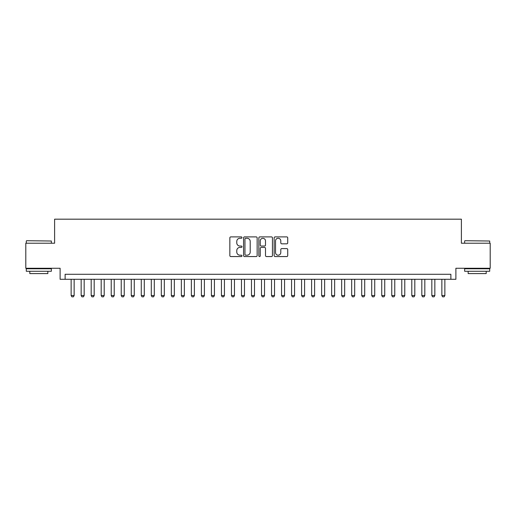 <?xml version="1.0" encoding="UTF-8"?>
<svg xmlns="http://www.w3.org/2000/svg" width="516" height="516" viewBox="0 0 516 516"><rect width="100%" height="100%" fill="white"/><g stroke="black" fill="none" stroke-linecap="round" stroke-linejoin="round"><path stroke-width="0.77" d="M241.972 237.579A0.69 0.69 0 0 0 241.282 236.896L230.833 236.896A0.98 0.98 0 0 0 229.846 237.876L229.846 255.581A0.98 0.98 0 0 0 230.833 256.562L241.282 256.562A0.69 0.69 0 0 0 241.972 255.871A0.69 0.69 0 0 0 241.282 255.188L239.927 255.188A3.148 3.148 0 0 1 236.78 252.04L236.78 250.563A3.148 3.148 0 0 1 239.927 247.416L241.282 247.416A0.69 0.69 0 0 0 241.972 246.725A0.69 0.69 0 0 0 241.282 246.042L239.927 246.042A3.148 3.148 0 0 1 236.78 242.894L236.78 241.417A3.148 3.148 0 0 1 239.927 238.269L241.282 238.269A0.69 0.69 0 0 0 241.972 237.579M286.741 243.829A0.98 0.98 0 0 0 287.728 242.843L287.728 237.876A0.98 0.98 0 0 0 286.741 236.896L275.138 236.896A0.98 0.98 0 0 0 274.151 237.876L274.151 255.581A0.98 0.98 0 0 0 275.138 256.562L286.741 256.562A0.98 0.98 0 0 0 287.728 255.581L287.728 249.583A0.98 0.98 0 0 0 286.741 248.596L281.775 248.596A0.98 0.98 0 0 0 280.794 249.583L280.794 252.556A2.632 2.632 0 0 1 278.163 255.188A2.632 2.632 0 0 1 275.531 252.556L275.531 240.901A2.632 2.632 0 0 1 278.163 238.269A2.632 2.632 0 0 1 280.794 240.901L280.794 242.843A0.98 0.98 0 0 0 281.775 243.829L286.741 243.829M450.874 279.291L455.886 279.291L455.886 268.268L490.2 268.268L490.2 243.223L461.394 243.223L461.394 219.177L54.606 219.177L54.606 243.223L25.8 243.223L25.8 268.268L60.114 268.268L60.114 279.291L450.874 279.291L450.874 274.28L65.126 274.28L65.126 279.291M257.142 237.876A0.98 0.98 0 0 0 256.155 236.896L244.552 236.896A0.98 0.98 0 0 0 243.565 237.876L243.565 255.581A0.98 0.98 0 0 0 244.552 256.562L256.155 256.562A0.98 0.98 0 0 0 257.142 255.581L257.142 237.876M259.845 236.896L271.448 236.896A0.98 0.98 0 0 1 272.435 237.876L272.435 255.581A0.98 0.98 0 0 1 271.448 256.562L266.482 256.562A0.98 0.98 0 0 1 265.501 255.581L265.501 248.402A0.98 0.98 0 0 0 264.514 247.416L261.219 247.416A0.98 0.98 0 0 0 260.238 248.402L260.238 255.871A0.69 0.69 0 0 1 259.548 256.562A0.69 0.69 0 0 1 258.858 255.871L258.858 237.876A0.98 0.98 0 0 1 259.845 236.896M245.635 238.269A0.69 0.69 0 0 0 244.945 238.96L244.945 254.498A0.69 0.69 0 0 0 245.635 255.188L247.061 255.188A3.148 3.148 0 0 0 250.208 252.04L250.208 241.417A3.148 3.148 0 0 0 247.061 238.269L245.635 238.269M265.501 240.953A2.632 2.632 0 0 0 262.87 238.321A2.632 2.632 0 0 0 260.238 240.953L260.238 245.055A0.98 0.98 0 0 0 261.219 246.042L264.514 246.042A0.98 0.98 0 0 0 265.501 245.055L265.501 240.953M71.137 279.291L71.137 295.52L74.143 295.52L74.143 279.291M74.143 295.52L73.395 296.823L71.892 296.823L71.137 295.52M26.6 240.714L51.348 241.017L26.6 240.714M38.823 271.274L26.303 271.274L26.303 268.772L51.348 268.772L51.348 271.274L38.823 271.274M47.84 271.274L47.84 273.583L29.805 273.583L29.805 271.274M464.948 240.714L489.697 241.017L464.948 240.714M477.177 271.274L464.652 271.274L464.652 268.772L489.697 268.772L489.697 271.274L477.177 271.274M486.195 271.274L486.195 273.583L468.16 273.583L468.16 271.274M81.16 279.291L81.16 295.52L84.166 295.52L84.166 279.291M84.166 295.52L83.411 296.823L81.909 296.823L81.16 295.52M91.177 279.291L91.177 295.52L94.183 295.52L94.183 279.291M94.183 295.52L93.428 296.823L91.925 296.823L91.177 295.52M101.194 279.291L101.194 295.52L104.2 295.52L104.2 279.291M104.2 295.52L103.452 296.823L101.949 296.823L101.194 295.52M111.217 279.291L111.217 295.52L114.223 295.52L114.223 279.291M114.223 295.52L113.468 296.823L111.966 296.823L111.217 295.52M121.234 279.291L121.234 295.52L124.24 295.52L124.24 279.291M124.24 295.52L123.492 296.823L121.989 296.823L121.234 295.52M131.257 279.291L131.257 295.52L134.263 295.52L134.263 279.291M134.263 295.52L133.509 296.823L132.006 296.823L131.257 295.52M141.274 279.291L141.274 295.52L144.28 295.52L144.28 279.291M144.28 295.52L143.525 296.823L142.023 296.823L141.274 295.52M151.291 279.291L151.291 295.52L154.297 295.52L154.297 279.291M154.297 295.52L153.549 296.823L152.046 296.823L151.291 295.52M161.315 279.291L161.315 295.52L164.32 295.52L164.32 279.291M164.32 295.52L163.566 296.823L162.063 296.823L161.315 295.52M171.331 279.291L171.331 295.52L174.337 295.52L174.337 279.291M174.337 295.52L173.589 296.823L172.086 296.823L171.331 295.52M181.355 279.291L181.355 295.52L184.36 295.52L184.36 279.291M184.36 295.52L183.606 296.823L182.103 296.823L181.355 295.52M191.371 279.291L191.371 295.52L194.377 295.52L194.377 279.291M194.377 295.52L193.623 296.823L192.12 296.823L191.371 295.52M201.388 279.291L201.388 295.52L204.394 295.52L204.394 279.291M204.394 295.52L203.646 296.823L202.143 296.823L201.388 295.52M211.412 279.291L211.412 295.52L214.417 295.52L214.417 279.291M214.417 295.52L213.663 296.823L212.16 296.823L211.412 295.52M221.429 279.291L221.429 295.52L224.434 295.52L224.434 279.291M224.434 295.52L223.686 296.823L222.183 296.823L221.429 295.52M231.445 279.291L231.445 295.52L234.458 295.52L234.458 279.291M234.458 295.52L233.703 296.823L232.2 296.823L231.445 295.52M241.469 279.291L241.469 295.52L244.474 295.52L244.474 279.291M244.474 295.52L243.72 296.823L242.217 296.823L241.469 295.52M251.486 279.291L251.486 295.52L254.491 295.52L254.491 279.291M254.491 295.52L253.743 296.823L252.24 296.823L251.486 295.52M261.509 279.291L261.509 295.52L264.514 295.52L264.514 279.291M264.514 295.52L263.76 296.823L262.257 296.823L261.509 295.52M271.526 279.291L271.526 295.52L274.531 295.52L274.531 279.291M274.531 295.52L273.783 296.823L272.28 296.823L271.526 295.52M281.543 279.291L281.543 295.52L284.555 295.52L284.555 279.291M284.555 295.52L283.8 296.823L282.297 296.823L281.543 295.52M291.566 279.291L291.566 295.52L294.572 295.52L294.572 279.291M294.572 295.52L293.817 296.823L292.314 296.823L291.566 295.52M301.583 279.291L301.583 295.52L304.588 295.52L304.588 279.291M304.588 295.52L303.84 296.823L302.337 296.823L301.583 295.52M311.606 279.291L311.606 295.52L314.612 295.52L314.612 279.291M314.612 295.52L313.857 296.823L312.354 296.823L311.606 295.52M321.623 279.291L321.623 295.52L324.629 295.52L324.629 279.291M324.629 295.52L323.88 296.823L322.377 296.823L321.623 295.52M331.64 279.291L331.64 295.52L334.645 295.52L334.645 279.291M334.645 295.52L333.897 296.823L332.394 296.823L331.64 295.52M341.663 279.291L341.663 295.52L344.669 295.52L344.669 279.291M344.669 295.52L343.914 296.823L342.411 296.823L341.663 295.52M351.68 279.291L351.68 295.52L354.685 295.52L354.685 279.291M354.685 295.52L353.937 296.823L352.434 296.823L351.68 295.52M361.703 279.291L361.703 295.52L364.709 295.52L364.709 279.291M364.709 295.52L363.954 296.823L362.451 296.823L361.703 295.52M371.72 279.291L371.72 295.52L374.726 295.52L374.726 279.291M374.726 295.52L373.977 296.823L372.475 296.823L371.72 295.52M381.737 279.291L381.737 295.52L384.743 295.52L384.743 279.291M384.743 295.52L383.994 296.823L382.491 296.823L381.737 295.52M391.76 279.291L391.76 295.52L394.766 295.52L394.766 279.291M394.766 295.52L394.011 296.823L392.508 296.823L391.76 295.52M401.777 279.291L401.777 295.52L404.783 295.52L404.783 279.291M404.783 295.52L404.034 296.823L402.532 296.823L401.777 295.52M411.8 279.291L411.8 295.52L414.806 295.52L414.806 279.291M414.806 295.52L414.051 296.823L412.548 296.823L411.8 295.52M421.817 279.291L421.817 295.52L424.823 295.52L424.823 279.291M424.823 295.52L424.075 296.823L422.572 296.823L421.817 295.52M431.834 279.291L431.834 295.52L434.84 295.52L434.84 279.291M434.84 295.52L434.091 296.823L432.589 296.823L431.834 295.52M441.857 279.291L441.857 295.52L444.863 295.52L444.863 279.291M444.863 295.52L444.108 296.823L442.605 296.823L441.857 295.52M26.303 243.223L26.303 241.017M32.011 268.772L32.011 268.268M45.64 268.772L45.64 268.268M51.348 243.223L51.348 241.017M464.652 243.223L464.652 241.017M470.36 268.772L470.36 268.268M483.989 268.772L483.989 268.268M489.697 243.223L489.697 241.017"/></g></svg>
